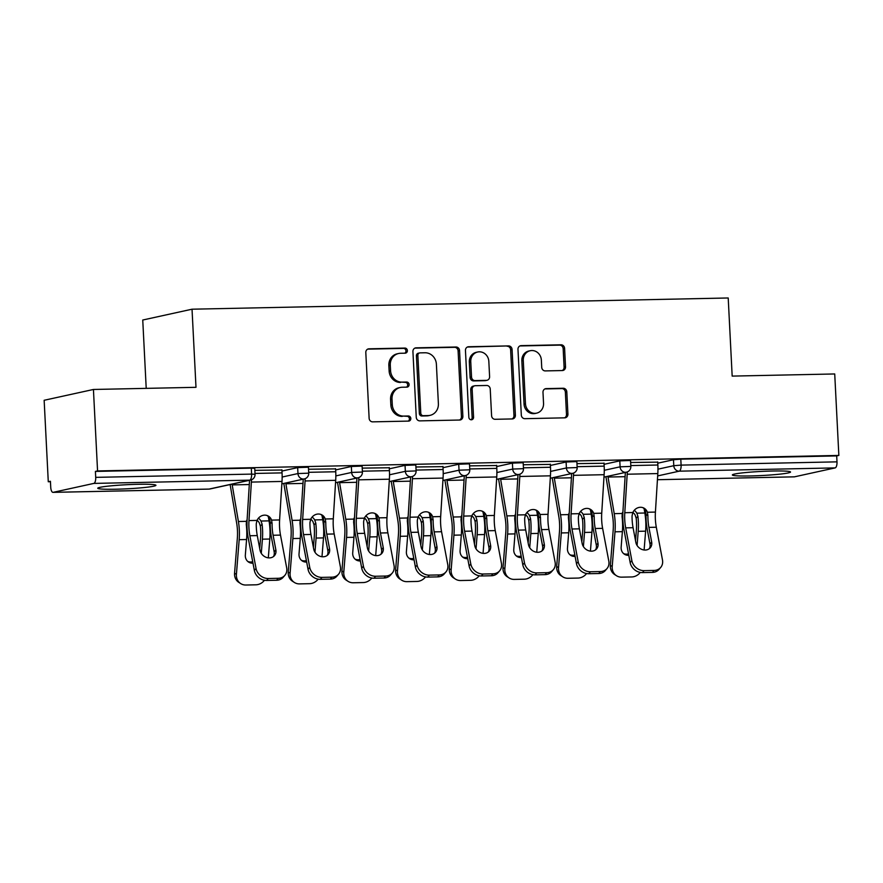 <?xml version="1.0" encoding="UTF-8"?>
<svg xmlns="http://www.w3.org/2000/svg" width="883" height="883" viewBox="0 0 883 883"><rect width="100%" height="100%" fill="white"/><g stroke="black" fill="none" stroke-linecap="round" stroke-linejoin="round"><path stroke-width="1.32" d="M407.383 350.584A2.561 2.362 77.6 0 0 404.889 348.068L368.995 348.818A3.664 3.366 77.6 0 0 365.805 352.549L369.127 418.277A3.664 3.366 77.6 0 0 372.692 421.853L408.586 421.103A2.561 2.362 77.6 0 0 410.816 418.498A2.561 2.362 77.6 0 0 408.321 415.992L403.686 416.092A11.733 10.784 77.6 0 1 392.284 404.624L392.008 399.149A11.733 10.784 77.6 0 1 400.297 387.471A11.733 10.784 77.6 0 1 402.218 387.24L406.864 387.14A2.561 2.362 77.6 0 0 409.105 384.535A2.561 2.362 77.6 0 0 406.61 382.03L401.964 382.129A11.733 10.784 77.6 0 1 390.562 370.672L390.286 365.198A11.733 10.784 77.6 0 1 398.575 353.509A11.733 10.784 77.6 0 1 400.496 353.277L405.142 353.189A2.561 2.362 77.6 0 0 407.383 350.584M404.778 353.189A2.561 2.362 77.6 0 0 403.454 348.388L367.703 349.138M408.222 421.114A2.561 2.362 77.6 0 0 406.886 416.301L403.686 416.092M406.5 387.151A2.561 2.362 77.6 0 0 405.165 382.35L401.964 382.129M772.658 471.025A29.128 2.053 177.1 0 0 732.36 474.955A29.128 2.053 177.1 0 0 750.241 475.948A29.128 2.053 177.1 0 0 790.539 472.008A29.128 2.053 177.1 0 0 772.658 471.025M138.057 484.303A29.128 2.053 177.1 0 0 97.759 488.233A29.128 2.053 177.1 0 0 115.64 489.226A29.128 2.053 177.1 0 0 155.938 485.286A29.128 2.053 177.1 0 0 138.057 484.303M562.339 370.551A3.664 3.366 77.6 0 0 565.528 366.831L564.601 348.388A3.664 3.366 77.6 0 0 561.036 344.8L521.18 345.639A3.664 3.366 77.6 0 0 517.979 349.359L521.312 415.087A3.664 3.366 77.6 0 0 524.877 418.674L564.734 417.836A3.664 3.366 77.6 0 0 567.924 414.116L566.798 391.842A3.664 3.366 77.6 0 0 563.233 388.255L546.18 388.619A3.664 3.366 77.6 0 0 542.99 392.339L543.542 403.388A9.801 9.007 77.6 0 1 536.61 413.145A9.801 9.007 77.6 0 1 525.473 403.763L523.277 360.496A9.801 9.007 77.6 0 1 530.208 350.728A9.801 9.007 77.6 0 1 541.356 360.109L541.721 367.328A3.664 3.366 77.6 0 0 545.286 370.904L562.339 370.551M53.168 492.339L209.072 489.083L249.734 480.153L93.83 483.409L53.168 492.339A5.596 2.174 -91.2 0 1 53.002 492.361A5.596 2.174 -91.2 0 1 50.728 487.239L50.43 481.279L48.278 481.754L44.15 400.286L93.432 389.469L195.993 387.317L192.03 309.205L728.21 297.979L732.173 376.103L834.722 373.962L838.85 455.429L97.56 470.937L95.408 471.412L95.706 477.361L251.6 474.105L251.302 468.145L95.408 471.412M93.432 389.469L97.56 470.937M459.546 350.584A3.664 3.366 77.6 0 0 455.981 347.008L416.114 347.836A3.664 3.366 77.6 0 0 412.924 351.555L416.257 417.284A3.664 3.366 77.6 0 0 419.822 420.871L459.679 420.032A3.664 3.366 77.6 0 0 462.869 416.312L459.546 350.584L458.1 350.904A3.664 3.366 77.6 0 0 454.546 347.317L414.822 348.145M468.641 346.743L508.509 345.904A3.664 3.366 77.6 0 1 512.074 349.48L515.396 415.209A3.664 3.366 77.6 0 1 512.206 418.939L495.142 419.293A3.664 3.366 77.6 0 1 491.588 415.705L490.231 389.05A3.664 3.366 77.6 0 0 486.676 385.474L475.352 385.705A3.664 3.366 77.6 0 0 472.162 389.436L473.564 417.184A2.561 2.362 77.6 0 1 471.754 419.734A2.561 2.362 77.6 0 1 468.84 417.284L465.451 350.463A3.664 3.366 77.6 0 1 468.641 346.743L467.471 346.997M192.03 309.205L142.748 320.021L146.214 388.365M93.83 483.409A5.596 2.174 -91.2 0 0 95.706 477.361M838.85 455.429L836.698 455.904L836.996 461.853A5.596 2.174 88.8 0 1 835.119 467.902L794.457 476.831A5.596 2.174 88.8 0 1 794.292 476.853A5.596 2.174 88.8 0 1 794.126 476.842M50.452 481.71L48.278 481.754M281.909 470.01L254.845 470.352M619.789 460.871L630.55 460.473L630.848 466.423L620.098 466.82L619.789 460.871L604.082 464.315M657.769 463.189L673.475 459.745L680.793 459.16L681.102 465.109L836.996 461.853M836.698 455.904L680.793 459.16M251.302 468.145L254.746 468.332L255.044 474.292L251.6 474.105A5.596 2.174 -91.2 0 1 249.734 480.153A5.596 5.143 77.6 0 0 250.651 480.043A5.596 5.596 0 0 0 255.044 474.292M604.027 463.266L576.963 463.619M512.416 463.111L523.178 462.725L523.476 468.674L512.725 469.061L512.416 463.111L496.71 466.566M496.654 465.518L469.59 465.86M405.043 465.363L415.805 464.966L416.103 470.915L405.352 471.312L405.043 465.363L389.326 468.807M389.282 467.758L362.218 468.111M297.67 467.604L308.432 467.217L308.73 473.167L297.968 473.553L297.67 467.604L281.953 471.058M335.595 468.884L308.531 469.237M351.357 466.478L362.118 466.092L362.416 472.041L351.655 472.438L351.357 466.478L335.639 469.933M442.968 466.632L415.904 466.986M458.73 464.237L469.491 463.84L469.789 469.8L459.039 470.186L458.73 464.237L443.023 467.681M550.341 464.392L523.277 464.745M566.102 461.986L576.864 461.599L577.162 467.549L566.411 467.946L566.102 461.986L550.396 465.44M657.714 462.14L630.65 462.493M398.575 353.509L397.14 353.829A11.733 10.784 77.6 0 0 388.851 365.507L390.286 365.198M400.529 382.449A11.733 10.784 77.6 0 1 389.127 370.981L388.851 365.507M400.297 387.471L398.862 387.78A11.733 10.784 77.6 0 0 390.562 399.469L392.008 399.149M402.251 416.401A11.733 10.784 77.6 0 1 390.849 404.944L390.562 399.469M459.535 420.032A3.664 3.366 77.6 0 0 461.434 416.621L458.1 350.904M420.098 352.869A2.561 2.362 77.6 0 0 417.858 355.474L420.783 413.167A2.561 2.362 77.6 0 0 423.277 415.672L428.178 415.573A11.733 10.784 77.6 0 0 430.098 415.341A11.733 10.784 77.6 0 0 438.387 403.663L436.39 364.226A11.733 10.784 77.6 0 0 424.988 352.77L420.098 352.869M419.668 352.924L418.233 353.233A2.561 2.362 77.6 0 0 416.423 355.794L417.858 355.474M430.098 415.341L428.663 415.661A11.733 10.784 77.6 0 1 426.732 415.893L421.842 415.992A2.561 2.362 77.6 0 1 419.348 413.487L416.423 355.794M467.35 347.052L508.509 345.904M512.063 418.939A3.664 3.366 77.6 0 0 513.961 415.529L510.628 349.8A3.664 3.366 77.6 0 0 507.074 346.224M474.756 385.783L473.321 386.103A3.664 3.366 77.6 0 0 470.727 389.745L472.129 417.504L473.564 417.184M471.003 419.767A2.561 2.362 77.6 0 0 472.129 417.504M488.829 361.39A9.801 9.007 77.6 0 0 477.692 352.008A9.801 9.007 77.6 0 0 470.76 361.776L471.533 377.019A3.664 3.366 77.6 0 0 475.098 380.595L486.412 380.363A3.664 3.366 77.6 0 0 489.601 376.644L488.829 361.39M477.692 352.008L476.257 352.317A9.801 9.007 77.6 0 0 469.326 362.085L470.76 361.776M487.019 380.286L485.573 380.606A3.664 3.366 77.6 0 1 484.977 380.672L473.663 380.915A3.664 3.366 77.6 0 1 470.098 377.328L469.326 362.085M530.208 350.728L528.774 351.037A9.801 9.007 77.6 0 0 521.842 360.805L523.277 360.496M536.61 413.145L535.175 413.465A9.801 9.007 77.6 0 1 524.038 404.072L521.842 360.805M564.59 417.836A3.664 3.366 77.6 0 0 566.489 414.425L565.363 392.151A3.664 3.366 77.6 0 0 561.798 388.575L544.888 388.928M562.195 370.551A3.664 3.366 77.6 0 0 564.094 367.14L563.166 348.697A3.664 3.366 77.6 0 0 559.601 345.121L519.877 345.948M259.723 548.564L260.562 538.001A25.022 9.702 -91.2 0 0 260.673 529.789A25.022 9.702 -91.2 0 0 260.364 526.003L259.282 522.802A8.587 7.395 44.2 0 0 257.085 520.242M268.322 516.654L269.039 520.871A29.867 11.578 88.8 0 1 269.944 529.226A29.867 11.578 88.8 0 1 269.812 539.027L268.311 557.846M258.432 518.189A8.587 7.395 -135.8 0 1 261.004 521.036L262.096 524.226A29.867 11.578 88.8 0 1 262.538 529.381A29.867 11.578 88.8 0 1 262.406 539.182L261.28 553.332M232.074 484.116A25.022 9.702 -91.2 0 0 232.207 484.899L238.41 521.511A29.867 11.578 88.8 0 1 239.315 529.866A29.867 11.578 88.8 0 1 239.183 539.668L236.412 574.369A11.203 10 122.6 0 0 240.695 583.586L238.852 582.405A11.203 10 -57.4 0 1 234.569 573.188L237.328 538.487A25.022 9.702 -91.2 0 0 237.439 530.275A25.022 9.702 -91.2 0 0 236.688 523.277L230.485 486.665A29.867 11.578 88.8 0 1 230.154 484.546M247.108 519.645A8.587 7.395 -135.8 0 0 246.434 521.345L246.269 524.557A29.867 11.578 88.8 0 1 246.71 529.712A29.867 11.578 88.8 0 1 246.578 539.513L245.342 555.032A8.587 7.66 -57.4 0 0 248.62 562.096A8.587 7.66 -57.4 0 0 252.593 563.188A8.587 7.66 -57.4 0 0 252.991 563.166M240.695 583.586A11.203 10 122.6 0 0 245.871 585.021L255.849 584.811A11.203 10 122.6 0 0 264.459 580.286M247.748 561.422A8.587 7.66 122.6 0 0 250.75 562.007A8.587 7.66 122.6 0 0 252.715 561.709M275.86 549.877A8.587 7.274 -139.3 0 1 274.458 555.65A8.587 7.274 -139.3 0 1 269.425 557.901A8.587 7.274 -139.3 0 1 260.032 550.208L257.273 535.584A25.022 9.702 88.8 0 1 256.335 527.604A25.022 9.702 88.8 0 1 256.258 523.762L257.008 520.418A8.587 7.737 -62.2 0 1 264.613 515.142A8.587 7.737 -62.2 0 1 268.09 515.959A8.587 7.737 -62.2 0 1 271.578 520.109L272.085 523.431L270.209 522.438A29.867 11.578 -91.2 0 0 270.297 527.681A29.867 11.578 -91.2 0 0 271.412 537.206L274.171 551.842L275.86 549.877L273.101 535.253A25.022 9.702 88.8 0 1 272.163 527.272A25.022 9.702 88.8 0 1 272.085 523.431M256.048 568.475A11.203 9.481 40.7 0 0 268.311 578.508L266.622 580.462A11.203 9.481 -139.3 0 1 254.359 570.429L256.048 568.475L249.867 535.738A25.022 9.702 88.8 0 1 248.94 527.758A25.022 9.702 88.8 0 1 248.973 520.584L251.379 482.085A29.867 11.578 -91.2 0 0 251.478 479.789M249.558 480.286A25.022 9.702 88.8 0 1 249.514 481.103L247.119 519.601A29.867 11.578 -91.2 0 0 247.074 528.166A29.867 11.578 -91.2 0 0 248.178 537.692L254.359 570.429M268.311 578.508L278.288 578.299A11.203 9.481 40.7 0 0 284.845 575.363A11.203 9.481 40.7 0 0 286.677 567.835L280.496 535.098A25.022 9.702 88.8 0 1 279.569 527.118A25.022 9.702 88.8 0 1 279.602 519.944L282.008 481.445A29.867 11.578 -91.2 0 0 282.052 472.88L281.898 469.789M270.209 522.438L269.712 519.127A8.587 7.737 117.8 0 0 267.13 515.54M284.845 575.363L283.156 577.316A11.203 9.481 -139.3 0 1 276.6 580.252L278.288 578.299M266.622 580.462L276.6 580.252M273.509 556.544A8.587 7.274 40.7 0 0 274.171 551.842M313.41 547.438L314.249 536.875A25.022 9.702 -91.2 0 0 314.359 528.663A25.022 9.702 -91.2 0 0 314.05 524.877L312.968 521.687A8.587 7.395 44.2 0 0 310.772 519.127M322.008 515.529L322.725 519.745A29.867 11.578 88.8 0 1 323.631 528.1A29.867 11.578 88.8 0 1 323.498 537.902L321.997 556.731M312.118 517.063A8.587 7.395 -135.8 0 1 314.69 519.91L315.783 523.1A29.867 11.578 88.8 0 1 316.224 528.255A29.867 11.578 88.8 0 1 316.092 538.056L314.966 552.206M285.761 483.001A25.022 9.702 -91.2 0 0 285.893 483.774L292.096 520.385A29.867 11.578 88.8 0 1 293.001 528.74A29.867 11.578 88.8 0 1 292.869 538.542L290.099 573.244A11.203 10 122.6 0 0 294.381 582.471L292.538 581.279A11.203 10 -57.4 0 1 288.255 572.063L291.015 537.361A25.022 9.702 -91.2 0 0 291.125 529.16A25.022 9.702 -91.2 0 0 290.375 522.151L284.171 485.551A29.867 11.578 88.8 0 1 283.851 483.42M300.805 518.52A8.587 7.395 -135.8 0 0 300.121 520.219L299.955 523.431A29.867 11.578 88.8 0 1 300.397 528.586A29.867 11.578 88.8 0 1 300.264 538.387L299.028 553.906A8.587 7.66 -57.4 0 0 302.306 560.97A8.587 7.66 -57.4 0 0 306.28 562.063A8.587 7.66 -57.4 0 0 306.677 562.052M294.381 582.471A11.203 10 122.6 0 0 299.558 583.895L309.536 583.685A11.203 10 122.6 0 0 318.145 579.171M301.434 560.308A8.587 7.66 122.6 0 0 304.436 560.882A8.587 7.66 122.6 0 0 306.401 560.584M367.096 546.323L367.935 535.749A25.022 9.702 -91.2 0 0 368.045 527.548A25.022 9.702 -91.2 0 0 367.736 523.762L366.655 520.562A8.587 7.395 44.2 0 0 364.458 518.001M375.694 514.414L376.412 518.619A29.867 11.578 88.8 0 1 377.317 526.985A29.867 11.578 88.8 0 1 377.184 536.787L375.683 555.606M365.805 515.937A8.587 7.395 -135.8 0 1 368.377 518.796L369.48 521.974A29.867 11.578 88.8 0 1 369.911 527.14A29.867 11.578 88.8 0 1 369.778 536.941L368.652 551.091M339.447 481.875A25.022 9.702 -91.2 0 0 339.58 482.659L345.783 519.27A29.867 11.578 88.8 0 1 346.688 527.626A29.867 11.578 88.8 0 1 346.555 537.427L343.785 572.129A11.203 10 122.6 0 0 348.068 581.345L346.224 580.164A11.203 10 -57.4 0 1 341.942 570.948L344.701 536.246A25.022 9.702 -91.2 0 0 344.823 528.034A25.022 9.702 -91.2 0 0 344.061 521.036L337.858 484.425A29.867 11.578 88.8 0 1 337.538 482.295M354.491 517.394A8.587 7.395 -135.8 0 0 353.807 519.094L353.641 522.306A29.867 11.578 88.8 0 1 354.083 527.471A29.867 11.578 88.8 0 1 353.951 537.272L352.714 552.78A8.587 7.66 -57.4 0 0 355.992 559.844A8.587 7.66 -57.4 0 0 359.966 560.948A8.587 7.66 -57.4 0 0 360.363 560.926M348.068 581.345A11.203 10 122.6 0 0 353.244 582.769L363.222 582.559A11.203 10 122.6 0 0 371.831 578.045M355.121 559.182A8.587 7.66 122.6 0 0 358.123 559.756A8.587 7.66 122.6 0 0 360.087 559.458M420.783 545.197L421.621 534.634A25.022 9.702 -91.2 0 0 421.732 526.423A25.022 9.702 -91.2 0 0 421.423 522.637L420.341 519.436A8.587 7.395 44.2 0 0 418.145 516.875M429.381 513.288L430.098 517.504A29.867 11.578 88.8 0 1 431.003 525.86A29.867 11.578 88.8 0 1 430.871 535.661L429.37 554.48M419.491 514.811A8.587 7.395 -135.8 0 1 422.063 517.67L423.167 520.849A29.867 11.578 88.8 0 1 423.597 526.014A29.867 11.578 88.8 0 1 423.465 535.815L422.339 549.966M393.134 480.749A25.022 9.702 -91.2 0 0 393.266 481.533L399.469 518.144A29.867 11.578 88.8 0 1 400.374 526.5A29.867 11.578 88.8 0 1 400.242 536.301L397.471 571.003A11.203 10 122.6 0 0 401.754 580.219L399.911 579.038A11.203 10 -57.4 0 1 395.628 569.822L398.388 535.12A25.022 9.702 -91.2 0 0 398.509 526.908A25.022 9.702 -91.2 0 0 397.747 519.91L391.544 483.299A29.867 11.578 88.8 0 1 391.224 481.169M408.178 516.279A8.587 7.395 -135.8 0 0 407.505 517.979L407.328 521.18A29.867 11.578 88.8 0 1 407.769 526.345A29.867 11.578 88.8 0 1 407.637 536.147L406.401 551.654A8.587 7.66 -57.4 0 0 409.69 558.718A8.587 7.66 -57.4 0 0 413.652 559.822A8.587 7.66 -57.4 0 0 414.05 559.8M401.754 580.219A11.203 10 122.6 0 0 406.931 581.654L416.919 581.444A11.203 10 122.6 0 0 425.518 576.919M408.807 558.056A8.587 7.66 122.6 0 0 411.809 558.641A8.587 7.66 122.6 0 0 413.774 558.343M474.469 544.071L475.308 533.509A25.022 9.702 -91.2 0 0 475.418 525.297A25.022 9.702 -91.2 0 0 475.109 521.511L474.039 518.31A8.587 7.395 44.2 0 0 471.831 515.749M483.067 512.162L483.785 516.378A29.867 11.578 88.8 0 1 484.69 524.734A29.867 11.578 88.8 0 1 484.557 534.535L483.056 553.354M473.178 513.696A8.587 7.395 -135.8 0 1 475.749 516.544L476.853 519.734A29.867 11.578 88.8 0 1 477.284 524.888A29.867 11.578 88.8 0 1 477.151 534.69L476.025 548.84M446.831 479.624A25.022 9.702 -91.2 0 0 446.953 480.407L453.156 517.019A29.867 11.578 88.8 0 1 454.061 525.374A29.867 11.578 88.8 0 1 453.928 535.175L451.158 569.877A11.203 10 122.6 0 0 455.44 579.093L453.597 577.912A11.203 10 -57.4 0 1 449.315 568.696L452.074 533.994A25.022 9.702 -91.2 0 0 452.195 525.782A25.022 9.702 -91.2 0 0 451.434 518.785L445.231 482.173A29.867 11.578 88.8 0 1 444.911 480.054M461.864 515.153A8.587 7.395 -135.8 0 0 461.191 516.853L461.014 520.065A29.867 11.578 88.8 0 1 461.456 525.219A29.867 11.578 88.8 0 1 461.323 535.021L460.087 550.528A8.587 7.66 -57.4 0 0 463.376 557.603A8.587 7.66 -57.4 0 0 467.339 558.696A8.587 7.66 -57.4 0 0 467.736 558.674M455.44 579.093A11.203 10 122.6 0 0 460.617 580.528L470.606 580.319A11.203 10 122.6 0 0 479.204 575.793M462.493 556.93A8.587 7.66 122.6 0 0 465.496 557.515A8.587 7.66 122.6 0 0 467.46 557.217M528.155 542.946L528.994 532.383A25.022 9.702 -91.2 0 0 529.105 524.171A25.022 9.702 -91.2 0 0 528.807 520.385L527.725 517.195A8.587 7.395 44.2 0 0 525.517 514.623M536.754 511.036L537.471 515.253A29.867 11.578 88.8 0 1 538.376 523.608A29.867 11.578 88.8 0 1 538.244 533.409L536.743 552.239M526.864 512.57A8.587 7.395 -135.8 0 1 529.447 515.418L530.54 518.608A29.867 11.578 88.8 0 1 530.97 523.762A29.867 11.578 88.8 0 1 530.838 533.564L529.712 547.714M500.518 478.509A25.022 9.702 -91.2 0 0 500.639 479.281L506.842 515.893A29.867 11.578 88.8 0 1 507.747 524.248A29.867 11.578 88.8 0 1 507.615 534.049L504.844 568.751A11.203 10 122.6 0 0 509.127 577.968L507.284 576.787A11.203 10 -57.4 0 1 503.001 567.57L505.771 532.868A25.022 9.702 -91.2 0 0 505.882 524.657A25.022 9.702 -91.2 0 0 505.12 517.659L498.917 481.047A29.867 11.578 88.8 0 1 498.597 478.928M515.551 514.027A8.587 7.395 -135.8 0 0 514.877 515.727L514.701 518.939A29.867 11.578 88.8 0 1 515.142 524.094A29.867 11.578 88.8 0 1 515.01 533.895L513.774 549.414A8.587 7.66 -57.4 0 0 517.063 556.478A8.587 7.66 -57.4 0 0 521.025 557.57A8.587 7.66 -57.4 0 0 521.423 557.559M509.127 577.968A11.203 10 122.6 0 0 514.303 579.403L524.292 579.193A11.203 10 122.6 0 0 532.89 574.667M516.18 555.815A8.587 7.66 122.6 0 0 519.182 556.389A8.587 7.66 122.6 0 0 521.147 556.091M329.547 548.762A8.587 7.274 -139.3 0 1 328.145 554.535A8.587 7.274 -139.3 0 1 323.112 556.787A8.587 7.274 -139.3 0 1 313.719 549.094L310.959 534.458A25.022 9.702 88.8 0 1 310.021 526.478A25.022 9.702 88.8 0 1 309.944 522.637L310.695 519.292A8.587 7.737 -62.2 0 1 318.299 514.016A8.587 7.737 -62.2 0 1 321.776 514.833A8.587 7.737 -62.2 0 1 325.264 518.983L325.772 522.306L323.895 521.323A29.867 11.578 -91.2 0 0 323.984 526.555A29.867 11.578 -91.2 0 0 325.099 536.08L327.858 550.716L329.547 548.762L326.787 534.127A25.022 9.702 88.8 0 1 325.86 526.147A25.022 9.702 88.8 0 1 325.772 522.306M309.734 567.35A11.203 9.481 40.7 0 0 321.997 577.383L320.308 579.336A11.203 9.481 -139.3 0 1 308.046 569.303L309.734 567.35L303.553 534.612A25.022 9.702 88.8 0 1 302.626 526.632A25.022 9.702 88.8 0 1 302.659 519.458L305.065 480.959A29.867 11.578 -91.2 0 0 305.165 478.663M303.244 479.16A25.022 9.702 88.8 0 1 303.2 479.977L300.805 518.476A29.867 11.578 -91.2 0 0 300.761 527.041A29.867 11.578 -91.2 0 0 301.865 536.566L308.046 569.303M321.997 577.383L331.975 577.173A11.203 9.481 40.7 0 0 338.531 574.237A11.203 9.481 40.7 0 0 340.363 566.709L334.182 533.972A25.022 9.702 88.8 0 1 333.255 525.992A25.022 9.702 88.8 0 1 333.288 518.818L335.695 480.319A29.867 11.578 -91.2 0 0 335.739 471.754L335.584 468.663M323.895 521.323L323.399 518.001A8.587 7.737 117.8 0 0 320.816 514.414M338.531 574.237L336.842 576.191A11.203 9.481 -139.3 0 1 330.286 579.127L331.975 577.173M320.308 579.336L330.286 579.127M327.196 555.418A8.587 7.274 40.7 0 0 327.858 550.716M383.233 547.637A8.587 7.274 -139.3 0 1 381.831 553.409A8.587 7.274 -139.3 0 1 376.809 555.661A8.587 7.274 -139.3 0 1 367.405 547.968L364.646 533.332A25.022 9.702 88.8 0 1 363.708 525.352A25.022 9.702 88.8 0 1 363.63 521.522L364.381 518.166A8.587 7.737 -62.2 0 1 371.986 512.891A8.587 7.737 -62.2 0 1 375.463 513.707A8.587 7.737 -62.2 0 1 378.95 517.857L379.458 521.191L377.582 520.197A29.867 11.578 -91.2 0 0 377.67 525.429A29.867 11.578 -91.2 0 0 378.785 534.966L381.544 549.59L383.233 547.637L380.474 533.001A25.022 9.702 88.8 0 1 379.547 525.021A25.022 9.702 88.8 0 1 379.458 521.191M363.421 566.224A11.203 9.481 40.7 0 0 375.683 576.257L373.995 578.222A11.203 9.481 -139.3 0 1 361.732 568.188L363.421 566.224L357.24 533.487A25.022 9.702 88.8 0 1 356.313 525.506A25.022 9.702 88.8 0 1 356.346 518.332L358.752 479.833A29.867 11.578 -91.2 0 0 358.851 477.548M356.931 478.034A25.022 9.702 88.8 0 1 356.887 478.851L354.491 517.35A29.867 11.578 -91.2 0 0 354.447 525.915A29.867 11.578 -91.2 0 0 355.551 535.451L361.732 568.188M375.683 576.257L385.661 576.047A11.203 9.481 40.7 0 0 392.218 573.111A11.203 9.481 40.7 0 0 394.05 565.584L387.869 532.846A25.022 9.702 88.8 0 1 386.942 524.866A25.022 9.702 88.8 0 1 386.975 517.692L389.381 479.193A29.867 11.578 -91.2 0 0 389.425 470.628L389.271 467.549M377.582 520.197L377.085 516.875A8.587 7.737 117.8 0 0 374.502 513.288M392.218 573.111L390.529 575.076A11.203 9.481 -139.3 0 1 383.973 578.012L385.661 576.047M373.995 578.222L383.973 578.012M380.882 554.292A8.587 7.274 40.7 0 0 381.544 549.59M436.919 546.511A8.587 7.274 -139.3 0 1 435.518 552.283A8.587 7.274 -139.3 0 1 430.496 554.535A8.587 7.274 -139.3 0 1 421.092 546.842L418.332 532.206A25.022 9.702 88.8 0 1 417.394 524.226A25.022 9.702 88.8 0 1 417.317 520.396L418.067 517.041A8.587 7.737 -62.2 0 1 425.672 511.776A8.587 7.737 -62.2 0 1 429.149 512.582A8.587 7.737 -62.2 0 1 432.637 516.743L433.145 520.065L431.279 519.072A29.867 11.578 -91.2 0 0 431.357 524.303A29.867 11.578 -91.2 0 0 432.471 533.84L435.231 548.475L436.919 546.511L434.16 531.875A25.022 9.702 88.8 0 1 433.233 523.895A25.022 9.702 88.8 0 1 433.145 520.065M417.107 565.098A11.203 9.481 40.7 0 0 429.37 575.131L427.681 577.096A11.203 9.481 -139.3 0 1 415.418 567.063L417.107 565.098L410.926 532.361A25.022 9.702 88.8 0 1 409.999 524.381A25.022 9.702 88.8 0 1 410.032 517.206L412.438 478.707A29.867 11.578 -91.2 0 0 412.538 476.423M410.617 476.908A25.022 9.702 88.8 0 1 410.573 477.725L408.178 516.235A29.867 11.578 -91.2 0 0 408.134 524.8A29.867 11.578 -91.2 0 0 409.248 534.325L415.418 567.063M429.37 575.131L439.348 574.921A11.203 9.481 40.7 0 0 445.904 571.985A11.203 9.481 40.7 0 0 447.736 564.458L441.555 531.721A25.022 9.702 88.8 0 1 440.628 523.74A25.022 9.702 88.8 0 1 440.661 516.566L443.067 478.067A29.867 11.578 -91.2 0 0 443.111 469.502L442.957 466.423M431.279 519.072L430.772 515.76A8.587 7.737 117.8 0 0 428.189 512.162M445.904 571.985L444.215 573.95A11.203 9.481 -139.3 0 1 437.659 576.886L439.348 574.921M427.681 577.096L437.659 576.886M434.568 553.177A8.587 7.274 40.7 0 0 435.231 548.475M490.606 545.385A8.587 7.274 -139.3 0 1 489.204 551.158A8.587 7.274 -139.3 0 1 484.182 553.409A8.587 7.274 -139.3 0 1 474.778 545.716L472.019 531.091A25.022 9.702 88.8 0 1 471.081 523.111A25.022 9.702 88.8 0 1 471.003 519.27L471.754 515.915A8.587 7.737 -62.2 0 1 479.359 510.65A8.587 7.737 -62.2 0 1 482.846 511.467A8.587 7.737 -62.2 0 1 486.323 515.617L486.831 518.939L484.966 517.946A29.867 11.578 -91.2 0 0 485.043 523.189A29.867 11.578 -91.2 0 0 486.158 532.714L488.917 547.35L490.606 545.385L487.846 530.76A25.022 9.702 88.8 0 1 486.919 522.78A25.022 9.702 88.8 0 1 486.831 518.939M470.794 563.983A11.203 9.481 40.7 0 0 483.056 574.016L481.367 575.97A11.203 9.481 -139.3 0 1 469.116 565.937L470.794 563.983L464.613 531.246A25.022 9.702 88.8 0 1 463.685 523.266A25.022 9.702 88.8 0 1 463.718 516.091L466.125 477.593A29.867 11.578 -91.2 0 0 466.224 475.297M464.303 475.794A25.022 9.702 88.8 0 1 464.259 476.61L461.864 515.109A29.867 11.578 -91.2 0 0 461.82 523.674A29.867 11.578 -91.2 0 0 462.935 533.2L469.116 565.937M483.056 574.016L493.034 573.807A11.203 9.481 40.7 0 0 499.59 570.871A11.203 9.481 40.7 0 0 501.423 563.343L495.242 530.606A25.022 9.702 88.8 0 1 494.314 522.626A25.022 9.702 88.8 0 1 494.348 515.451L496.754 476.952A29.867 11.578 -91.2 0 0 496.798 468.387L496.643 465.297M484.966 517.946L484.458 514.634A8.587 7.737 117.8 0 0 481.875 511.047M499.59 570.871L497.902 572.824A11.203 9.481 -139.3 0 1 491.345 575.76L493.034 573.807M481.367 575.97L491.345 575.76M488.255 552.052A8.587 7.274 40.7 0 0 488.917 547.35M544.292 544.27A8.587 7.274 -139.3 0 1 542.89 550.032A8.587 7.274 -139.3 0 1 537.868 552.283A8.587 7.274 -139.3 0 1 528.464 544.601L525.705 529.966A25.022 9.702 88.8 0 1 524.767 521.985A25.022 9.702 88.8 0 1 524.69 518.144L525.44 514.8A8.587 7.737 -62.2 0 1 533.045 509.524A8.587 7.737 -62.2 0 1 536.533 510.341A8.587 7.737 -62.2 0 1 540.01 514.491L540.517 517.813L538.652 516.831A29.867 11.578 -91.2 0 0 538.729 522.063A29.867 11.578 -91.2 0 0 539.844 531.588L542.615 546.224L544.292 544.27L541.533 529.634A25.022 9.702 88.8 0 1 540.606 521.654A25.022 9.702 88.8 0 1 540.517 517.813M524.48 562.857A11.203 9.481 40.7 0 0 536.743 572.89L535.054 574.844A11.203 9.481 -139.3 0 1 522.802 564.811L524.48 562.857L518.299 530.12A25.022 9.702 88.8 0 1 517.372 522.14A25.022 9.702 88.8 0 1 517.405 514.966L519.811 476.467A29.867 11.578 -91.2 0 0 519.91 474.171M517.99 474.668A25.022 9.702 88.8 0 1 517.946 475.484L515.551 513.983A29.867 11.578 -91.2 0 0 515.506 522.548A29.867 11.578 -91.2 0 0 516.621 532.074L522.802 564.811M536.743 572.89L546.72 572.681A11.203 9.481 40.7 0 0 553.277 569.745A11.203 9.481 40.7 0 0 555.109 562.217L548.928 529.48A25.022 9.702 88.8 0 1 548.001 521.5A25.022 9.702 88.8 0 1 548.034 514.325L550.44 475.827A29.867 11.578 -91.2 0 0 550.484 467.262L550.33 464.171M538.652 516.831L538.144 513.509A8.587 7.737 117.8 0 0 535.562 509.921M553.277 569.745L551.588 571.698A11.203 9.481 -139.3 0 1 545.032 574.634L546.72 572.681M535.054 574.844L545.032 574.634M541.941 550.926A8.587 7.274 40.7 0 0 542.615 546.224M581.842 541.82L582.681 531.257A25.022 9.702 -91.2 0 0 582.791 523.056A25.022 9.702 -91.2 0 0 582.493 519.27L581.411 516.069A8.587 7.395 44.2 0 0 579.204 513.509M590.44 509.921L591.157 514.127A29.867 11.578 88.8 0 1 592.063 522.482A29.867 11.578 88.8 0 1 591.93 532.294L590.429 551.113M580.55 511.445A8.587 7.395 -135.8 0 1 583.133 514.303L584.226 517.482A29.867 11.578 88.8 0 1 584.667 522.637A29.867 11.578 88.8 0 1 584.524 532.449L583.398 546.599M554.204 477.383A25.022 9.702 -91.2 0 0 554.325 478.156L560.528 514.767A29.867 11.578 88.8 0 1 561.433 523.133A29.867 11.578 88.8 0 1 561.301 532.935L558.531 567.637A11.203 10 122.6 0 0 562.813 576.853L560.97 575.661A11.203 10 -57.4 0 1 556.687 566.445L559.458 531.743A25.022 9.702 -91.2 0 0 559.568 523.542A25.022 9.702 -91.2 0 0 558.807 516.544L552.603 479.933A29.867 11.578 88.8 0 1 552.283 477.802M569.237 512.902A8.587 7.395 -135.8 0 0 568.564 514.601L568.387 517.813A29.867 11.578 88.8 0 1 568.829 522.968A29.867 11.578 88.8 0 1 568.696 532.78L567.46 548.288A8.587 7.66 -57.4 0 0 570.749 555.352A8.587 7.66 -57.4 0 0 574.712 556.445A8.587 7.66 -57.4 0 0 575.109 556.433M562.813 576.853A11.203 10 122.6 0 0 567.99 578.277L577.979 578.067A11.203 10 122.6 0 0 586.577 573.553M569.866 554.69A8.587 7.66 122.6 0 0 572.868 555.264A8.587 7.66 122.6 0 0 574.833 554.966M597.979 543.144A8.587 7.274 -139.3 0 1 596.577 548.917A8.587 7.274 -139.3 0 1 591.555 551.169A8.587 7.274 -139.3 0 1 582.151 543.475L579.391 528.84A25.022 9.702 88.8 0 1 578.453 520.86A25.022 9.702 88.8 0 1 578.376 517.019L579.127 513.674A8.587 7.737 -62.2 0 1 586.731 508.398A8.587 7.737 -62.2 0 1 590.219 509.215A8.587 7.737 -62.2 0 1 593.696 513.365L594.204 516.687L592.338 515.705A29.867 11.578 -91.2 0 0 592.416 520.937A29.867 11.578 -91.2 0 0 593.531 530.462L596.301 545.098L597.979 543.144L595.219 528.509A25.022 9.702 88.8 0 1 594.292 520.529A25.022 9.702 88.8 0 1 594.204 516.687M578.166 561.731A11.203 9.481 40.7 0 0 590.429 571.765L588.74 573.718A11.203 9.481 -139.3 0 1 576.489 563.696L578.166 561.731L571.985 528.994A25.022 9.702 88.8 0 1 571.058 521.014A25.022 9.702 88.8 0 1 571.102 513.84L573.497 475.341A29.867 11.578 -91.2 0 0 573.608 473.056M571.676 473.542A25.022 9.702 88.8 0 1 571.632 474.359L569.237 512.857A29.867 11.578 -91.2 0 0 569.193 521.423A29.867 11.578 -91.2 0 0 570.308 530.948L576.489 563.696M590.429 571.765L600.407 571.555A11.203 9.481 40.7 0 0 606.963 568.619A11.203 9.481 40.7 0 0 608.795 561.091L602.614 528.354A25.022 9.702 88.8 0 1 601.687 520.374A25.022 9.702 88.8 0 1 601.731 513.2L604.127 474.701A29.867 11.578 -91.2 0 0 604.171 466.136L604.016 463.056M592.338 515.705L591.831 512.383A8.587 7.737 117.8 0 0 589.248 508.796M606.963 568.619L605.274 570.584A11.203 9.481 -139.3 0 1 598.718 573.52L600.407 571.555M588.74 573.718L598.718 573.52M595.628 549.8A8.587 7.274 40.7 0 0 596.301 545.098M635.528 540.705L636.367 530.142A25.022 9.702 -91.2 0 0 636.477 521.93A25.022 9.702 -91.2 0 0 636.179 518.144L635.098 514.944A8.587 7.395 44.2 0 0 632.89 512.383M644.126 508.796L644.844 513.012A29.867 11.578 88.8 0 1 645.749 521.367A29.867 11.578 88.8 0 1 645.616 531.169L644.115 549.988M634.237 510.319A8.587 7.395 -135.8 0 1 636.82 513.178L637.912 516.356A29.867 11.578 88.8 0 1 638.354 521.522A29.867 11.578 88.8 0 1 638.21 531.323L637.085 545.473M607.89 476.257A25.022 9.702 -91.2 0 0 608.012 477.041L614.215 513.652A29.867 11.578 88.8 0 1 615.12 522.008A29.867 11.578 88.8 0 1 614.987 531.809L612.217 566.511A11.203 10 122.6 0 0 616.5 575.727L614.656 574.546A11.203 10 -57.4 0 1 610.374 565.33L613.144 530.628A25.022 9.702 -91.2 0 0 613.255 522.416A25.022 9.702 -91.2 0 0 612.493 515.418L606.29 478.807A29.867 11.578 88.8 0 1 605.97 476.677M622.923 511.787A8.587 7.395 -135.8 0 0 622.25 513.476L622.074 516.687A29.867 11.578 88.8 0 1 622.515 521.853A29.867 11.578 88.8 0 1 622.383 531.654L621.146 547.162A8.587 7.66 -57.4 0 0 624.436 554.226A8.587 7.66 -57.4 0 0 628.398 555.33A8.587 7.66 -57.4 0 0 628.795 555.308M616.5 575.727A11.203 10 122.6 0 0 621.676 577.151L631.665 576.952A11.203 10 122.6 0 0 640.274 572.427M623.553 553.564A8.587 7.66 122.6 0 0 626.555 554.149A8.587 7.66 122.6 0 0 628.519 553.851M651.665 542.019A8.587 7.274 -139.3 0 1 650.263 547.791A8.587 7.274 -139.3 0 1 645.241 550.043A8.587 7.274 -139.3 0 1 635.837 542.35L633.078 527.714A25.022 9.702 88.8 0 1 632.14 519.734A25.022 9.702 88.8 0 1 632.062 515.904L632.813 512.548A8.587 7.737 -62.2 0 1 640.418 507.284A8.587 7.737 -62.2 0 1 643.906 508.089A8.587 7.737 -62.2 0 1 647.382 512.25L647.89 515.573L646.025 514.579A29.867 11.578 -91.2 0 0 646.102 519.811A29.867 11.578 -91.2 0 0 647.217 529.347L649.987 543.983L651.665 542.019L648.906 527.383A25.022 9.702 88.8 0 1 647.979 519.403A25.022 9.702 88.8 0 1 647.89 515.573M631.853 560.606A11.203 9.481 40.7 0 0 644.115 570.639L642.427 572.603A11.203 9.481 -139.3 0 1 630.175 562.57L631.853 560.606L625.683 527.868A25.022 9.702 88.8 0 1 624.745 519.888A25.022 9.702 88.8 0 1 624.789 512.714L627.184 474.215A29.867 11.578 -91.2 0 0 627.294 471.93M625.363 472.416A25.022 9.702 88.8 0 1 625.319 473.233L622.923 511.732A29.867 11.578 -91.2 0 0 622.879 520.297A29.867 11.578 -91.2 0 0 623.994 529.833L630.175 562.57M644.115 570.639L654.093 570.429A11.203 9.481 40.7 0 0 660.65 567.493A11.203 9.481 40.7 0 0 662.482 559.965L656.312 527.228A25.022 9.702 88.8 0 1 655.374 519.248A25.022 9.702 88.8 0 1 655.418 512.074L657.813 473.575A29.867 11.578 -91.2 0 0 657.857 465.01L657.703 461.93M646.025 514.579L645.517 511.268A8.587 7.737 117.8 0 0 642.934 507.67M660.65 567.493L658.961 569.458A11.203 9.481 -139.3 0 1 652.405 572.394L654.093 570.429M642.427 572.603L652.405 572.394M649.314 548.685A8.587 7.274 40.7 0 0 649.987 543.983M403.454 348.388L404.889 348.068M406.886 416.301L408.321 415.992M405.165 382.35L406.61 382.03M208.741 489.083A5.596 2.174 -91.2 0 0 208.907 489.105A5.596 2.174 -91.2 0 0 209.072 489.083A5.596 5.143 77.6 0 0 209.988 488.972L250.651 480.043M835.119 467.902L679.226 471.169L657.669 475.904M794.292 476.853L657.427 479.712L794.457 476.831M657.956 469.171L673.784 465.694L681.102 465.109A5.596 2.174 88.8 0 1 679.226 471.169A5.596 5.143 -102.4 0 1 673.784 465.694L673.475 459.745M282.152 477.03L297.968 473.553A5.596 5.143 -102.4 0 0 303.421 479.028A5.596 5.143 77.6 0 0 304.337 478.917A5.596 5.596 0 0 0 308.73 473.167M335.838 475.904L351.655 472.438A5.596 5.143 -102.4 0 0 357.107 477.902A5.596 5.143 77.6 0 0 358.023 477.802A5.596 5.596 0 0 0 362.416 472.041M389.524 474.789L405.352 471.312A5.596 5.143 -102.4 0 0 410.794 476.787A5.596 5.143 77.6 0 0 411.71 476.677A5.596 5.596 0 0 0 416.103 470.915M443.211 473.663L459.039 470.186A5.596 5.143 -102.4 0 0 464.48 475.661A5.596 5.143 77.6 0 0 465.396 475.551A5.596 5.596 0 0 0 469.789 469.8M496.897 472.537L512.725 469.061A5.596 5.143 -102.4 0 0 518.166 474.535A5.596 5.143 77.6 0 0 519.083 474.425A5.596 5.596 0 0 0 523.476 468.674M550.584 471.412L566.411 467.946A5.596 5.143 -102.4 0 0 571.853 473.409A5.596 5.143 77.6 0 0 572.769 473.299A5.596 5.596 0 0 0 577.162 467.549M604.27 470.297L620.098 466.82A5.596 5.143 -102.4 0 0 625.539 472.295A5.596 5.143 77.6 0 0 626.455 472.184A5.596 5.596 0 0 0 630.848 466.423M389.127 370.981L390.562 370.672M390.849 404.944L392.284 404.624M367.814 349.083L368.995 348.818M461.434 416.621L462.869 416.312M414.944 348.101L416.114 347.836M454.546 347.317L455.981 347.008M419.348 413.487L420.783 413.167M421.842 415.992L423.277 415.672M426.732 415.893L428.178 415.573M510.628 349.8L512.074 349.48M513.961 415.529L515.396 415.209M470.727 389.745L472.162 389.436M470.098 377.328L471.533 377.019M473.663 380.915L475.098 380.595M484.977 380.672L486.412 380.363M524.038 404.072L525.473 403.763M544.999 388.873L546.18 388.619M561.798 388.575L563.233 388.255M565.363 392.151L566.798 391.842M566.489 414.425L567.924 414.116M519.999 345.893L521.18 345.639M559.601 345.121L561.036 344.8M563.166 348.697L564.601 348.388M564.094 367.14L565.528 366.831M269.812 539.027L262.406 539.182M246.578 539.513L239.183 539.668M269.039 520.871L261.004 521.036M249.304 484.546L232.207 484.899M246.434 521.345L238.41 521.511M234.569 573.188L236.412 574.369M262.096 524.226L260.364 526.003M248.973 520.584L257.008 520.418M271.578 520.109L279.602 519.944M273.101 535.253L280.496 535.098M249.867 535.738L257.273 535.584M251.379 482.085L282.008 481.445M254.999 473.443L282.052 472.88M323.498 537.902L316.092 538.056M300.264 538.387L292.869 538.542M322.725 519.745L314.69 519.91M302.99 483.42L285.893 483.774M300.121 520.219L292.096 520.385M288.255 572.063L290.099 573.244M315.783 523.1L314.05 524.877M377.184 536.787L369.778 536.941M353.951 537.272L346.555 537.427M376.412 518.619L368.377 518.796M356.677 482.295L339.58 482.659M353.807 519.094L345.783 519.27M341.942 570.948L343.785 572.129M369.48 521.974L367.736 523.762M430.871 535.661L423.465 535.815M407.637 536.147L400.242 536.301M430.098 517.504L422.063 517.67M410.363 481.169L393.266 481.533M407.505 517.979L399.469 518.144M395.628 569.822L397.471 571.003M423.167 520.849L421.423 522.637M484.557 534.535L477.151 534.69M461.323 535.021L453.928 535.175M483.785 516.378L475.749 516.544M464.05 480.054L446.953 480.407M461.191 516.853L453.156 517.019M449.315 568.696L451.158 569.877M476.853 519.734L475.109 521.511M538.244 533.409L530.838 533.564M515.01 533.895L507.615 534.049M537.471 515.253L529.447 515.418M517.736 478.928L500.639 479.281M514.877 515.727L506.842 515.893M503.001 567.57L504.844 568.751M530.54 518.608L528.807 520.385M302.659 519.458L310.695 519.292M325.264 518.983L333.288 518.818M326.787 534.127L334.182 533.972M303.553 534.612L310.959 534.458M305.065 480.959L335.695 480.319M308.686 472.317L335.739 471.754M356.346 518.332L364.381 518.166M378.95 517.857L386.975 517.692M380.474 533.001L387.869 532.846M357.24 533.487L364.646 533.332M358.752 479.833L389.381 479.193M362.372 471.191L389.425 470.628M410.032 517.206L418.067 517.041M432.637 516.743L440.661 516.566M434.16 531.875L441.555 531.721M410.926 532.361L418.332 532.206M412.438 478.707L443.067 478.067M416.059 470.076L443.111 469.502M463.718 516.091L471.754 515.915M486.323 515.617L494.348 515.451M487.846 530.76L495.242 530.606M464.613 531.246L472.019 531.091M466.125 477.593L496.754 476.952M469.745 468.95L496.798 468.387M517.405 514.966L525.44 514.8M540.01 514.491L548.034 514.325M541.533 529.634L548.928 529.48M518.299 530.12L525.705 529.966M519.811 476.467L550.44 475.827M523.431 467.824L550.484 467.262M591.93 532.294L584.524 532.449M568.696 532.78L561.301 532.935M591.157 514.127L583.133 514.303M571.422 477.802L554.325 478.156M568.564 514.601L560.528 514.767M556.687 566.445L558.531 567.637M584.226 517.482L582.493 519.27M571.102 513.84L579.127 513.674M593.696 513.365L601.731 513.2M595.219 528.509L602.614 528.354M571.985 528.994L579.391 528.84M573.497 475.341L604.127 474.701M577.118 466.699L604.171 466.136M645.616 531.169L638.21 531.323M622.383 531.654L614.987 531.809M644.844 513.012L636.82 513.178M625.109 476.677L608.012 477.041M622.25 513.476L614.215 513.652M610.374 565.33L612.217 566.511M637.912 516.356L636.179 518.144M624.789 512.714L632.813 512.548M647.382 512.25L655.418 512.074M648.906 527.383L656.312 527.228M625.683 527.868L633.078 527.714M627.184 474.215L657.813 473.575M630.804 465.584L657.857 465.01M53.002 492.361L208.907 489.105A5.596 5.596 0 0 0 209.988 488.972M281.854 483.862L304.337 478.917M335.54 482.736L358.023 477.802M389.226 481.61L411.71 476.677M442.913 480.484L465.396 475.551M496.599 479.359L519.083 474.425M550.286 478.244L572.769 473.299M603.972 477.118L626.455 472.184"/></g></svg>
